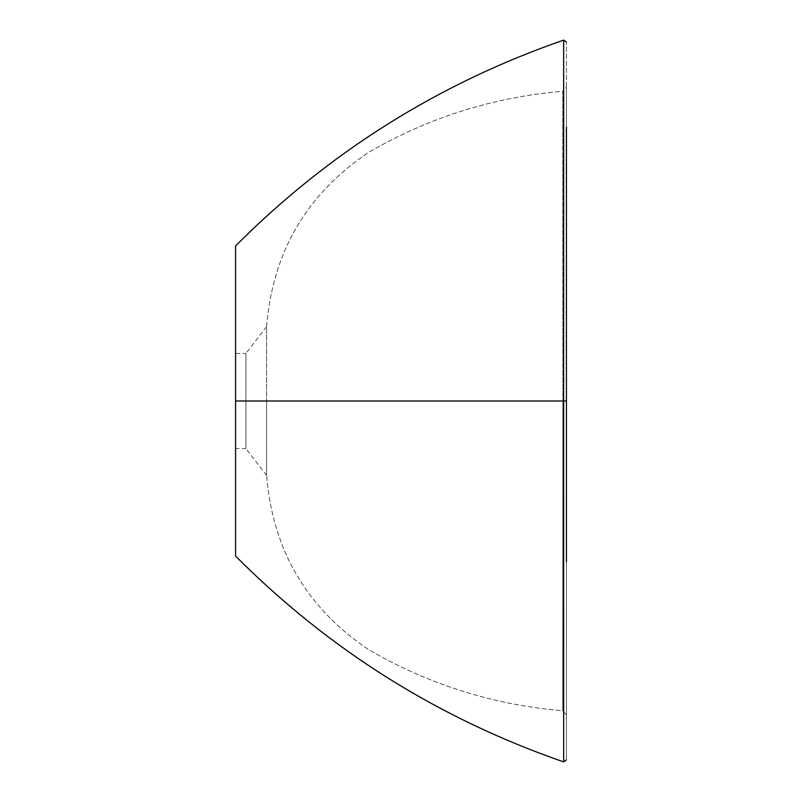 <?xml version="1.0" encoding="UTF-8"?>
<svg xmlns="http://www.w3.org/2000/svg" width="802" height="802" viewBox="0 0 802 802"><rect width="100%" height="100%" fill="white"/><g stroke="black" fill="none" stroke-linecap="round" stroke-linejoin="round"><path stroke-width="0.6" stroke-dasharray="4.01 3.01" d="M562.894 401L266.595 401L266.595 475.436C272.69 549.881 306.615 607.886 368.369 649.45C428.338 684.417 493.13 704.848 562.773 710.732L562.894 401L266.595 401L266.595 475.436C272.69 549.881 306.615 607.886 368.369 649.45C428.338 684.417 493.13 704.848 562.773 710.732L562.894 401L266.595 401L266.595 326.564C272.69 252.119 306.615 194.114 368.369 152.55C428.338 117.583 493.13 97.152 562.773 91.268L562.894 401L266.595 401L266.595 326.564C272.69 252.119 306.615 194.114 368.369 152.55C428.338 117.583 493.13 97.152 562.773 91.268L562.894 401L562.773 91.268L566.423 87.157L566.423 759.945L566.423 42.055L566.423 401L562.894 401L566.423 401L566.423 714.843L562.773 710.732L562.894 401L562.773 710.732L566.423 714.843L566.423 401L562.894 401L566.423 401L566.423 87.157L562.773 91.268L562.894 401M566.423 561.701L566.423 486.112M563.666 40.1L563.636 401L235.577 401L235.577 353.441L245.923 353.441L245.923 448.559L245.923 353.441L245.923 401L235.577 401L245.923 401L245.923 448.559L235.577 448.559L235.577 245.923L235.577 556.077L235.577 401L563.636 401L563.666 761.9L563.666 40.1L566.423 42.055L566.423 401L563.636 401L566.423 401L566.423 42.055M566.423 176.851L566.423 127.067M266.595 401L266.595 475.436L266.595 326.564L266.595 401L245.923 401L266.595 401M245.923 401L245.923 353.441L245.923 401M266.595 475.436L245.923 448.559M266.595 326.564L245.923 353.441"/><path stroke-width="1.2" d="M566.423 486.112L566.423 401L563.636 401L563.666 761.9L566.423 759.945L563.666 761.9C438.453 718.482 329.091 649.871 235.577 556.077L235.577 401L563.636 401L563.666 761.9C438.453 718.482 329.091 649.871 235.577 556.077L235.577 401L563.636 401L563.666 40.1C438.453 83.518 329.091 152.129 235.577 245.923L235.577 401L235.577 245.923C329.091 152.129 438.453 83.518 563.666 40.1L563.636 401L566.423 401L566.423 176.851M566.423 127.067L566.423 561.701M566.423 42.055L563.666 40.1"/></g></svg>

